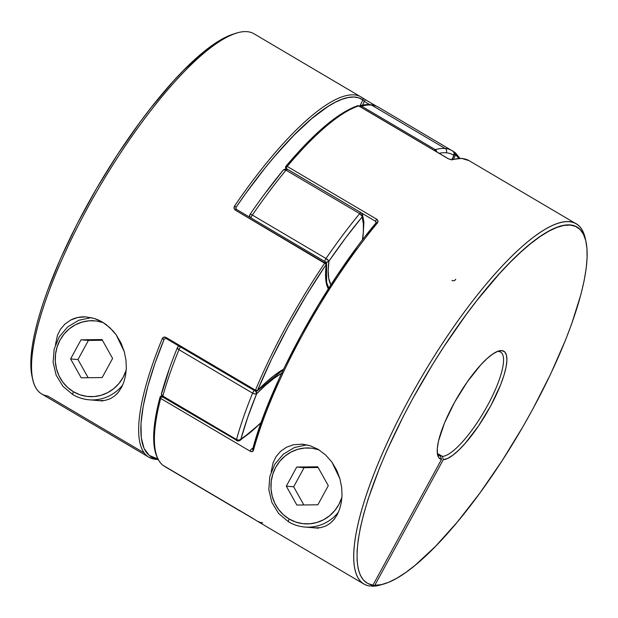 <?xml version="1.0" encoding="UTF-8"?>
<svg xmlns="http://www.w3.org/2000/svg" width="618" height="618" viewBox="0 0 618 618"><rect width="100%" height="100%" fill="white"/><g stroke="black" fill="none" stroke-linecap="round" stroke-linejoin="round"><path stroke-width="0.93" d="M452.082 159.359L454.106 155.249A3.167 0.888 -154.1 0 1 453.89 155.419A136.199 36.13 -59.5 0 1 451.928 159.398L453.89 155.419A205.879 54.608 120.5 0 0 446.258 152.793A3.167 3.028 -85.1 0 0 445.13 148.482A209.054 55.45 120.5 0 0 435.296 149.641L361.638 106.196A3.167 0.842 120.5 0 0 360.642 106.999A3.167 0.842 -59.5 0 1 361.638 106.196L359.421 105.894A3.167 2.943 74.1 0 1 361.638 106.196A209.054 55.45 -59.5 0 1 371.48 105.037A209.054 55.45 120.5 0 0 361.638 106.196L435.296 149.641A209.054 55.45 -59.5 0 1 445.13 148.482L371.48 105.037A209.054 55.45 -59.5 0 1 378.363 107.146A209.054 55.45 120.5 0 0 371.48 105.037L445.13 148.482A209.054 55.45 -59.5 0 1 452.021 150.599A209.054 55.45 -59.5 0 1 452.878 151.147A209.054 55.45 120.5 0 0 452.021 150.599A209.054 55.45 120.5 0 0 445.13 148.482A3.167 3.028 94.9 0 1 446.258 152.793A205.879 54.608 -59.5 0 1 453.89 155.419A3.167 3.051 -55.5 0 0 453.064 151.263M287.501 169.317A3.167 0.842 120.5 0 0 287.424 169.239A3.167 0.842 120.5 0 0 287.324 169.208L360.974 212.654C362.48 213.758 362.859 215.195 362.102 216.964L362.565 215.867L362.078 213.643M362.55 214.701L362.372 214.145M325.701 262.125L326.93 262.179L328.938 261.167L328.181 270.529L328.706 278.231L330.869 284.898A136.199 36.13 -59.5 0 1 328.938 261.167L326.01 258.517A3.167 0.842 120.5 0 0 324.612 261.399A3.167 0.842 -59.5 0 1 326.01 258.517L252.353 215.072A209.054 55.45 -59.5 0 1 286.026 170.189L359.676 213.635L361.978 216.169L362.102 216.964L345.485 238.077L328.938 261.167A205.879 54.608 -59.5 0 1 362.102 216.964A136.199 36.13 -59.5 0 1 362.411 240L363.338 232.067L363.353 223.646L362.102 216.964A3.167 1.576 -140.4 0 0 359.676 213.635A3.167 0.842 -59.5 0 1 360.974 212.654A3.167 0.842 -59.5 0 1 361.082 212.685L287.424 169.239C286.698 169.834 288.428 167.401 283.376 169.942C272.221 183.438 261.105 198.247 250.043 214.376A3.167 0.757 34.4 0 1 250.051 214.361A3.167 0.757 34.4 0 1 252.353 215.072L326.01 258.517A209.054 55.45 -59.5 0 1 359.676 213.635L286.026 170.189A209.054 55.45 120.5 0 0 252.353 215.072A3.167 0.842 120.5 0 0 250.97 217.945A3.167 0.842 -59.5 0 1 252.353 215.072L250.584 214.299L250.027 214.616A3.167 2.58 -172.2 0 0 249.51 215.775A3.167 2.58 -172.2 0 0 249.911 217.32M240.186 440.31L239.266 440.827L240.804 439.429L237.907 441.036L236.671 440.642A3.167 0.842 -59.5 0 1 236.57 440.603A3.167 0.842 -59.5 0 1 236.516 439.529A209.054 55.45 -59.5 0 1 252.607 393.148L178.957 349.703A209.054 55.45 120.5 0 0 162.866 396.084L236.516 439.529L162.866 396.084A3.167 0.842 120.5 0 0 162.913 397.158L161.46 393.627A3.167 2.178 15.4 0 0 162.866 396.084A209.054 55.45 -59.5 0 1 178.957 349.703A3.167 1.475 -157.8 0 1 177.428 347.579A3.167 1.475 -157.8 0 1 177.436 347.555C170.699 364.079 165.377 379.421 161.468 393.589C161.939 396.555 162.418 397.745 162.913 397.158L237.907 441.036L248.915 433.542L261.151 422.511A136.199 36.13 -59.5 0 1 240.804 439.429A3.167 2.704 57.4 0 1 239.854 440.564M241.584 511.689A209.054 55.45 -59.5 0 1 239.591 510.715A209.054 55.45 -59.5 0 1 238.733 510.167L165.083 466.714A209.054 55.45 120.5 0 0 165.941 467.262A209.054 55.45 -59.5 0 1 165.083 466.714A3.167 3.051 124.5 0 1 164.89 466.598L239.591 510.715A209.054 55.45 120.5 0 1 238.733 510.167A3.167 0.842 -59.5 0 1 238.602 509.935A3.167 0.842 120.5 0 0 238.733 510.167L239.861 510.553M282.017 373.056L274.222 378.162L265.717 385.099L256.648 393.751L247.671 417.49L240.804 439.429L238.865 440.14L236.516 439.529L236.671 440.642M446.258 152.793A205.879 54.608 120.5 0 0 439.143 153.303A205.879 54.608 -59.5 0 1 446.258 152.793M161.893 392.878L168.753 370.939M266.574 191.526L283.469 169.85L286.026 170.189A3.167 1.576 -140.4 0 0 283.392 169.927M239.552 510.491A3.167 3.051 124.5 0 1 238.733 510.167L165.083 466.714A3.167 0.842 -59.5 0 1 164.952 466.49A3.167 0.842 120.5 0 0 165.083 466.714L165.083 466.714M164.195 465.918L164.782 466.513M161.893 395.188L162.155 395.744M236.516 439.529A3.167 2.178 15.4 0 0 240.804 439.429A205.879 54.608 -59.5 0 1 256.648 393.751A3.167 1.475 -157.8 0 1 252.607 393.148A209.054 55.45 120.5 0 0 236.516 439.529M177.397 347.687L177.737 347.2L177.505 348.328L178.957 349.703A3.167 0.842 -59.5 0 1 180.556 346.999A3.167 0.842 120.5 0 0 178.957 349.703L252.607 393.148A3.167 0.842 -59.5 0 1 254.214 390.445A3.167 0.842 120.5 0 0 252.607 393.148L254.879 393.967L256.648 393.751L255.551 390.785M178.154 346.489L177.899 346.806L178.154 346.489A3.167 2.086 44.5 0 1 179.027 346.095L178.154 346.489A3.167 2.086 44.5 0 0 177.737 347.2M256.879 391.07L256.014 391.333A3.167 2.086 44.5 0 1 256.648 393.751A136.199 36.13 -59.5 0 1 281.646 373.264M361.082 212.685L362.48 214.431A3.167 2.974 161.9 0 1 362.102 216.964A3.167 3.028 -85.1 0 0 360.974 212.654A3.167 0.842 120.5 0 0 359.676 213.635A209.054 55.45 120.5 0 0 326.01 258.517A3.167 0.757 34.4 0 1 328.938 261.167A3.167 2.58 -172.2 0 1 325.918 262.163M249.734 215.049L250.035 217.49M249.556 215.528L249.355 216.995M360.974 212.654L287.324 169.208A3.167 0.842 120.5 0 0 286.026 170.189L287.548 169.409M452.878 151.147L454.261 153.04L453.936 154.693M454.106 155.249C454.385 149.95 452.955 152.09 453.048 151.256L378.37 107.153A209.054 55.45 -59.5 0 1 379.228 107.702M435.296 149.641A3.167 2.943 74.1 0 1 436.849 151.951L435.296 149.641A3.167 0.842 120.5 0 0 434.292 150.444A3.167 0.842 -59.5 0 1 435.296 149.641M359.954 105.802L359.382 105.902M271.147 471.951L273.141 462.542L276.161 456.54L280.611 451.31L286.428 447.254L293.48 444.736L302.557 444.188L309.85 445.624L318.061 449.286L325.609 454.948L331.897 462.094L336.717 470.267L339.931 478.811L341.654 487.324L342.032 495.381L341.283 502.712L339.591 509.224L337.134 514.833L334.014 519.506L330.267 523.253L325.941 525.98L320.92 527.61L314.801 527.888M448.336 158.803L448.336 158.803A1.584 0.417 120.5 0 0 448.274 158.687A1.584 0.417 120.5 0 0 448.127 158.679L358.687 105.925L448.127 158.679L451.974 159.853A209.054 55.45 -59.5 0 1 462.225 158.563A209.054 55.45 120.5 0 0 451.974 159.853L448.127 158.679A1.584 0.417 -59.5 0 1 448.266 158.687L450.854 159.699L461.607 158.37L469.116 160.68A209.054 55.45 120.5 0 0 462.225 158.563A1.584 1.514 -85.1 0 0 461.584 158.362A1.584 1.514 94.9 0 1 462.225 158.563A209.054 55.45 -59.5 0 1 469.379 160.842M498.656 351.503A60.178 15.96 120.5 0 0 497.111 351.565A60.178 15.96 -59.5 0 1 498.656 351.503A60.178 15.96 -59.5 0 1 500.642 352.113A60.178 15.96 -59.5 0 1 486.497 407.386A60.178 15.96 -59.5 0 1 442.426 456.401L437.521 453.504L442.426 456.401A60.178 15.96 120.5 0 0 488.313 404.064A60.178 15.96 120.5 0 0 498.656 351.503L501.808 350.584L498.656 351.503M162.086 396.292L160.997 396.13L160.224 396.826L160.023 397.652L160.703 398.448L250.143 451.202C251.812 452.005 252.893 451.743 253.395 450.422A209.054 55.45 -59.5 0 1 377.42 222.951C378.401 221.553 378.146 220.286 376.648 219.174A1.584 0.417 120.5 0 0 375.659 221.36L361.6 213.063L375.659 221.36A1.584 0.417 -59.5 0 1 376.648 219.174L287.216 166.412A209.054 55.45 -59.5 0 1 358.687 105.925A209.054 55.45 120.5 0 0 287.216 166.412L376.648 219.174L377.969 220.958L377.42 222.951A209.054 55.45 120.5 0 0 253.395 450.422L252.221 451.611L250.143 451.202L160.703 398.448A209.054 55.45 120.5 0 0 162.797 465.215L255.582 520.07A209.054 55.45 120.5 0 0 256.686 520.796L363.847 584.01A209.054 55.45 -59.5 0 0 369.827 586.026L372.978 585.107A206.636 54.809 -59.5 0 1 433.797 362.511A206.636 54.809 -59.5 0 1 585.988 241.684L585.316 238.594A209.054 55.45 120.5 0 0 431.333 360.85A209.054 55.45 120.5 0 0 369.827 586.026L372.978 585.107L441.445 459.529L440.588 456.246L438.548 455.041L440.588 456.246A60.178 15.96 -59.5 0 1 439.483 455.783A60.178 15.96 -59.5 0 1 437.297 452.971A60.178 15.96 120.5 0 0 440.588 456.246L441.445 459.529A62.596 16.601 -59.5 0 1 437.559 454.647A62.596 16.601 -59.5 0 1 457.768 396.694A62.596 16.601 -59.5 0 1 498.711 350.978A62.596 16.601 -59.5 0 1 501.808 350.584L504.751 351.897L506.474 355.195L506.922 360.34L506.072 367.162L503.956 375.389L500.65 384.728L491.016 405.308L478.595 425.856L465.2 443.353L458.765 450.12L452.824 455.211L447.602 458.44L443.284 459.692L374.817 585.261L381.291 584.636L388.629 582.295L396.764 578.263L405.617 572.585L415.103 565.308L435.605 546.25L457.498 521.831L479.947 492.963L502.094 460.758L523.098 426.428L532.917 408.884L550.731 373.844L565.547 339.993L571.658 323.925L580.966 294.245L584.087 280.927L586.134 268.791L587.1 257.961L586.969 248.529L585.733 240.587L583.423 234.222L580.047 229.487L575.636 226.42L570.244 225.06L563.917 225.423L556.71 227.494L548.691 231.256L539.947 236.686L530.561 243.716L520.611 252.283L510.198 262.318L499.421 273.704L477.189 300.124L465.949 314.902L443.747 346.891L433.002 363.793L412.724 398.625L403.384 416.215L386.752 450.916L379.622 467.687L368.065 499.298L363.747 513.828L360.464 527.324L358.247 539.653L357.111 550.7L357.073 560.356L358.131 568.529L360.279 575.149L363.492 580.147L367.733 583.477L372.978 585.107L441.445 459.529L438.811 457.691L437.413 453.898L437.312 448.289L438.494 441.074L444.527 422.951L454.616 402.202L467.285 381.885L480.649 364.991L486.976 358.641L492.755 354.021L497.76 351.302L501.808 350.584A62.596 16.601 -59.5 0 1 491.016 405.308A62.596 16.601 -59.5 0 1 443.284 459.692L442.426 456.401L443.284 459.692L374.817 585.261L371.673 586.181L370.877 585.717L371.673 586.181A209.054 55.45 120.5 0 0 381.082 584.813L384.118 583.902A206.636 54.809 -59.5 0 1 374.817 585.261L371.673 586.181A209.054 55.45 -59.5 0 0 382.619 584.319M363.847 584.01A209.054 55.45 -59.5 0 1 422.303 375.775A209.054 55.45 -59.5 0 1 576.277 223.894A209.054 55.45 -59.5 0 1 585.632 240.178M301.453 444.118L309.85 445.624L318.061 449.286L325.609 454.948L331.897 462.094L339.931 478.811L341.654 487.324L342.032 495.381L341.283 502.712L339.591 509.224L337.134 514.833M276.161 456.54L280.611 451.31L286.428 447.254M262.665 522.813A209.054 55.45 -59.5 0 1 256.694 520.796A209.054 55.45 -59.5 0 1 255.582 520.07A1.584 1.53 125.7 0 1 255.458 519.993A1.584 1.53 -54.3 0 0 255.582 520.07L162.797 465.215A209.054 55.45 -59.5 0 1 160.703 398.448A1.584 0.417 -59.5 0 1 162.001 396.354A1.584 0.417 120.5 0 0 160.703 398.448A1.584 1.112 -165.2 0 1 160.008 397.212A1.584 1.112 -165.2 0 1 160.224 396.826A1.584 1.352 57.4 0 1 161.893 396.192M278.509 380.209L266.204 409.216L261.051 423.036L252.909 448.815A1.584 1.097 15.2 0 0 252.692 449.193A1.584 1.097 15.2 0 0 253.395 450.422A1.584 1.097 -164.8 0 1 252.692 449.193L252.7 449.178C269.788 384.102 323.917 284.828 376.092 222.835A1.584 0.796 39.7 0 1 377.42 222.951A1.584 0.796 -140.3 0 0 376.099 222.82A139.367 36.964 120.5 0 0 375.659 221.36A139.367 36.964 -59.5 0 1 376.092 222.835A1.584 0.796 39.7 0 0 375.991 223.067L366.289 235.103M356.547 247.88L337.25 275.304L318.641 304.558L301.244 334.817L285.562 365.223M585.988 241.684A206.636 54.809 -59.5 0 1 519.274 432.979A206.636 54.809 -59.5 0 1 384.118 583.902M286.296 168.838A139.367 36.964 120.5 0 0 286.227 168.606L286.845 168.969L286.227 168.606A1.584 1.491 161.8 0 1 285.779 166.551L305.825 144.288L324.72 126.512L341.862 113.782L349.603 109.448L357.567 105.778L358.687 105.925A1.584 1.46 -108.2 0 0 357.528 105.786C338.077 112.654 314.191 132.831 285.879 166.304L285.879 168.799M253.001 448.081A139.367 36.964 -59.5 0 1 251.518 449.047A139.367 36.964 120.5 0 0 253.001 448.081M154.709 447.494L153.99 439.653L154.183 430.591L157.312 409.093M160.997 396.13L160.533 396.385M160.224 396.826L160.008 397.212M250.143 451.202A1.584 0.417 -59.5 0 1 251.518 449.047A1.584 0.417 120.5 0 0 250.143 451.202M161.607 395.667L160.008 397.196C150.746 432.345 151.619 454.979 162.619 465.091A1.584 1.53 -50.9 0 0 162.797 465.215L162.797 465.215A1.584 0.417 120.5 0 0 162.812 465.223A1.584 0.417 120.5 0 0 162.828 465.23M252.692 449.193A1.584 1.097 -164.8 0 1 252.909 448.815L251.518 449.047M285.887 166.296A1.584 0.819 40.1 0 1 287.216 166.412A1.584 0.417 120.5 0 0 286.227 168.606A1.584 0.417 -59.5 0 1 287.216 166.412L285.925 166.257M162.619 465.091L252.244 517.984A1.584 0.417 -59.5 0 1 252.244 517.984A1.584 0.417 -59.5 0 1 252.229 517.969A1.584 0.417 120.5 0 0 252.244 517.984A1.584 0.417 120.5 0 0 252.26 517.992L255.466 520.001A1.584 1.53 -54.3 0 1 255.404 519.947M285.547 167.099L286.227 168.606M285.547 167.679L285.786 168.212M376.03 221.653L376.092 222.835M357.065 106.049L357.567 105.778M358.896 106.049A1.584 0.417 120.5 0 0 358.826 105.925L357.528 105.786M451.974 159.853A1.584 1.468 -106.5 0 0 450.947 159.676A1.584 1.468 73.5 0 1 451.974 159.853M455.713 279.197C454.91 280.773 453.651 281.182 451.936 280.417M330.267 523.253L325.941 525.98L320.92 527.61L314.848 527.888M315.072 527.911L311.758 527.44M335.188 517.961L332.221 521.507M55.458 344.713L57.451 335.311L60.471 329.301L64.913 324.079L70.738 320.016C75.265 317.675 80.27 316.632 85.763 316.879L94.152 318.394L102.364 322.055L106.265 324.651L113.233 331.132L116.199 334.856L121.02 343.029L124.233 351.572L125.956 360.085L126.335 368.143L125.585 375.474L123.901 381.986L121.437 387.602L118.324 392.275L114.577 396.022L110.243 398.749L105.222 400.371L99.15 400.657M154.824 459.197L155.975 459.344L154.824 459.197A209.054 55.45 -59.5 0 1 148.845 457.181A209.054 55.45 -59.5 0 1 162.248 338.664L163.778 337.173L166.026 337.443L255.458 390.197L255.396 391.132A1.584 0.417 -59.5 0 1 255.35 391.117L257.467 390.53L271.557 359.22L288.096 327.053L306.543 295.056L326.559 263.778M257.258 390.885L257.467 390.53A207.463 55.033 -59.5 0 1 326.327 264.234L325.555 273.264L325.91 280.835L328.328 288.861A140.95 37.389 120.5 0 1 326.327 264.234A1.584 1.514 -85.1 0 0 325.763 262.078L326.327 264.234L235.404 210.182L234.075 208.243L234.624 205.918A209.054 55.45 -59.5 0 1 361.267 97.065A209.054 55.45 -59.5 0 1 362.38 97.791A1.584 1.53 125.7 0 1 362.882 99.923L360.031 105.724M325.763 262.078L325.763 262.078A1.584 0.417 -59.5 0 1 325.817 262.094L236.377 209.34A1.584 0.417 120.5 0 0 236.331 209.324L325.763 262.078L236.331 209.324A1.584 0.417 120.5 0 0 235.404 210.182L324.844 262.936A1.584 0.417 -59.5 0 1 325.763 262.078A1.584 0.417 120.5 0 0 324.844 262.936L326.327 264.234A1.584 1.29 -172.2 0 0 326.582 263.654L326.628 282.441L328.838 288.058M236.416 209.378A1.584 0.417 120.5 0 0 236.377 209.34L235.798 208.065L236.091 207.231L245.74 193.465L265.199 167.826L274.871 156.138L293.751 135.427L311.565 118.749L327.818 106.59L335.211 102.31L342.048 99.282L348.274 97.52L353.844 97.041L358.726 97.845L362.882 99.923L364.326 101.437L369.688 104.597L364.326 101.437A1.584 0.417 -59.5 0 1 365.663 99.861L376.115 106.026L365.663 99.861A1.584 0.417 120.5 0 0 364.326 101.437A139.367 36.964 -59.5 0 1 362.503 105.145A139.367 36.964 120.5 0 0 364.326 101.437M455.404 152.824L455.659 154.778L455.852 153.588L455.095 152.623A1.584 0.417 -59.5 0 1 455.149 152.638A1.584 0.417 -59.5 0 1 455.165 152.646A1.584 1.53 129.1 0 1 455.659 154.778L459.074 158.61M455.134 152.631L453.581 151.711L455.342 152.77L459.892 158.293M376.184 106.057L365.725 99.892A1.584 0.417 120.5 0 0 365.717 99.877A1.584 0.417 120.5 0 0 365.663 99.861A1.584 0.417 -59.5 0 1 365.709 99.877L376.192 106.064M453.604 151.742L455.095 152.623L453.604 151.742M257.467 390.53A140.95 37.389 120.5 0 1 283.592 369.162L274.384 375.335L266.173 382.179L257.467 390.53L255.458 390.197A209.054 55.45 -59.5 0 1 324.844 262.936A209.054 55.45 120.5 0 0 255.458 390.197A1.584 0.711 22.6 0 0 257.467 390.53A1.584 1.043 44.5 0 1 257.266 390.877M47.663 395.983L144.187 452.924L47.663 395.983A209.054 55.45 -59.5 0 1 32.646 379.274A209.054 55.45 -59.5 0 1 100.139 185.74A209.054 55.45 -59.5 0 1 236.872 33.048L233.843 33.959A206.636 54.809 120.5 0 0 98.687 184.882A206.636 54.809 120.5 0 0 31.974 376.177L30.9 367.949L30.939 358.293L32.074 347.246L34.291 334.917L37.574 321.422L41.893 306.891L47.2 291.464L60.579 258.509L77.211 223.809L96.454 188.691L117.574 154.485L139.776 122.495L151.016 107.717L173.249 81.298L184.025 69.911L204.388 51.309L213.774 44.28L222.519 38.857L233.928 33.928M359.993 105.794A137.783 36.547 120.5 0 0 362.882 99.923A1.584 1.53 -54.3 0 0 362.503 97.868L254.114 33.851A209.054 55.45 120.5 0 0 100.139 185.74A209.054 55.45 120.5 0 0 41.684 393.967L148.845 457.181L155.373 459.39M156.663 459.352L157.992 459.437M64.913 324.079L70.738 320.016L77.783 317.498L85.763 316.879L94.152 318.394L98.301 319.954L102.364 322.055L109.919 327.71L116.199 334.856L124.233 351.572L125.956 360.085L126.335 368.143L125.585 375.474L123.901 381.986L121.437 387.602M166.427 338.085A1.584 0.417 -59.5 0 1 165.91 338.355A1.584 0.417 -59.5 0 1 166.026 337.443A1.584 0.417 120.5 0 0 165.91 338.363L255.35 391.117A1.584 0.417 -59.5 0 1 255.458 390.197L166.026 337.443C164.311 336.679 163.044 337.088 162.248 338.664A1.584 0.734 22.3 0 0 164.264 338.973L154.987 363.384L147.918 385.926L143.221 406.119L140.989 423.508L141.267 437.722L144.064 448.452L149.309 455.458L156.887 458.595L157.235 457.953L155.975 459.344L156.887 458.595A207.463 55.033 -59.5 0 1 164.264 338.973A1.584 0.734 -157.7 0 1 162.248 338.664A209.054 55.45 120.5 0 0 148.614 457.042M361.182 97.011A209.054 55.45 120.5 0 0 234.624 205.918L236.091 207.231A137.783 36.547 120.5 0 0 235.883 208.776L236.091 207.231A207.463 55.033 -59.5 0 1 362.882 99.923M453.766 154.191L455.659 154.778A140.95 37.389 120.5 0 1 453.581 158.996L455.659 154.778A1.584 0.44 -154.1 0 1 454.361 154.492M454.361 153.225A1.584 0.417 -59.5 0 1 455.095 152.623A1.584 0.417 120.5 0 0 454.361 153.225M458.873 158.301A207.463 55.033 -59.5 0 0 455.659 154.778A1.584 1.514 -85.1 0 0 455.095 152.623M365.725 99.892L362.38 97.791A1.584 1.53 -54.3 0 1 362.503 97.868L365.717 99.877M235.883 207.71L236.091 207.231L234.624 205.918C233.65 207.602 233.905 209.023 235.404 210.182A1.584 0.417 -59.5 0 1 236.331 209.324A1.584 0.417 -59.5 0 1 236.377 209.34M164.264 338.973L165.91 338.363M158.347 459.22L157.814 459.498M114.577 396.022L110.243 398.749L105.222 400.371L99.127 400.657M99.374 400.673L96.06 400.209M119.49 390.731L116.524 394.269M318.988 449.85L311.897 448.197L304.774 448.035L297.745 449.332L291.078 452.036L285.037 456.045L279.854 461.198L275.728 467.301L272.808 474.122L271.217 481.391L271.016 488.838L272.206 496.177L274.74 503.114L278.525 509.394L283.423 514.771L289.232 519.043L295.736 522.04L302.689 523.647L309.811 523.801L316.841 522.504L323.508 519.8L329.541 515.798L334.724 510.646L338.857 504.543L341.947 497.158A38.007 36.354 94.9 0 1 289.232 519.043A3.167 0.842 120.5 0 0 288.536 521.847A3.167 0.842 120.5 0 0 288.652 521.878A41.174 39.382 -85.1 0 0 309.95 527.108M338.448 512.152A41.174 39.382 94.9 0 1 304.713 527.023A41.174 39.382 94.9 0 1 288.652 521.878A41.174 39.382 94.9 0 1 288.467 521.77M317.861 504.79L296.864 505.045L286.296 486.173L296.725 467.046L317.722 466.799L328.289 485.671L317.861 504.79L296.864 505.045L286.296 486.173L293.666 486.799L303.84 504.96L293.666 486.799L286.296 486.173L296.725 467.046L304.095 467.679L293.666 486.799L304.095 467.679L296.725 467.046L317.722 466.799L328.289 485.671L317.861 504.79M318.115 467.509L304.095 467.679L318.115 467.509M288.652 521.878A3.167 0.842 -59.5 0 1 288.536 521.847A3.167 0.842 -59.5 0 1 289.232 519.043A38.007 36.354 94.9 0 1 272.492 475.172A38.007 36.354 94.9 0 1 309.803 447.996M103.291 322.611L96.199 320.958L89.077 320.796L82.047 322.094L75.388 324.798L69.347 328.807L64.164 333.959L60.031 340.062L57.119 346.883L55.527 354.16L55.319 361.607L56.508 368.938L59.042 375.883L62.835 382.163L67.725 387.54L73.542 391.804L80.046 394.802L86.991 396.408L94.121 396.571L101.151 395.273L107.81 392.569L113.851 388.56L119.035 383.407L123.16 377.304L126.257 369.927A38.007 36.354 94.9 0 1 73.542 391.804A3.167 0.842 120.5 0 0 72.839 394.608A3.167 0.842 120.5 0 0 72.955 394.647A41.174 39.382 -85.1 0 0 94.26 399.869M122.75 384.914A41.174 39.382 94.9 0 1 89.015 399.792A41.174 39.382 94.9 0 1 72.955 394.647A41.174 39.382 94.9 0 1 72.769 394.539M81.174 377.807L70.599 358.934L81.028 339.815L102.024 339.56L112.592 358.432L102.163 377.559L81.174 377.807L70.599 358.934L77.968 359.568L88.142 377.722L77.968 359.568L70.599 358.934L81.028 339.815L102.024 339.56L112.592 358.432L102.163 377.559L81.174 377.807M102.426 340.271L88.397 340.441L81.028 339.815L88.397 340.441L77.968 359.568L88.397 340.441L102.426 340.271M72.955 394.647A3.167 0.842 -59.5 0 1 72.839 394.608A3.167 0.842 -59.5 0 1 73.542 391.804A38.007 36.354 94.9 0 1 56.794 347.934A38.007 36.354 94.9 0 1 94.106 320.757M236.57 440.603L237.907 441.036L239.884 440.549L260.981 422.975M241.762 511.797L239.591 510.715M164.38 466.15L164.913 466.605M178.718 345.918L177.436 347.555M250.043 214.376L249.517 215.736M362.48 214.431L363.917 222.302L362.82 239.46M359.421 105.894C366.706 103.747 373.025 104.164 378.37 107.153M469.116 160.68L576.277 223.894M256.686 520.796L255.466 520.001M448.266 158.687L358.826 105.925M256.014 391.333L257.281 390.862L283.399 369.572M326.574 263.677L325.817 262.094M32.646 379.274L31.974 376.177M157.374 459.56L158.069 459.576M318.533 528.205L304.713 527.023C298.95 526.521 293.558 524.79 288.544 521.847L278.664 513.558L271.85 502.403L268.807 489.556L269.85 476.339L274.871 464.118L283.361 454.16L294.446 447.509L306.968 444.867M102.835 400.974L89.015 399.792C83.252 399.282 77.868 397.559 72.847 394.616L62.966 386.32L56.153 375.172L53.109 362.318L54.152 349.1L59.181 336.887L67.671 326.93L78.749 320.279L91.271 317.629"/></g></svg>
